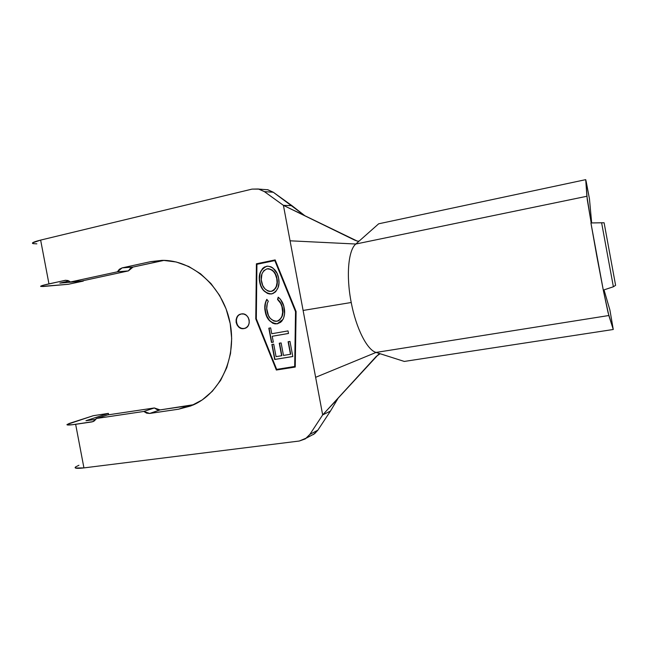 <?xml version="1.0" encoding="UTF-8"?>
<svg xmlns="http://www.w3.org/2000/svg" width="648" height="648" viewBox="0 0 648 648"><rect width="100%" height="100%" fill="white"/><g stroke="black" fill="none" stroke-linecap="round" stroke-linejoin="round"><path stroke-width="0.97" d="M241.364 313.956C233.102 315.39 236.107 330.334 244.288 328.512L241.421 328.455L239.015 327.256L237.16 325.15L236.147 322.453L236.115 319.577L237.079 316.961L238.885 314.985L241.275 313.972C249.35 312.085 252.542 326.843 244.418 328.487L244.418 328.487M274.825 260.593L256.94 264.295L256.308 318.776L276.672 369.376L294.686 366.533L295.529 311.631L274.825 260.593L295.772 311.583L294.929 366.444L295.772 311.583L274.825 260.593L295.772 311.583L294.929 366.444L276.672 369.376L256.308 318.776L256.94 264.295L274.825 260.593M277.749 323.7L274.954 323.879L272.776 323.222L269.114 320.282L266.587 316.151L264.789 307.857L265.008 304.268L266.806 299.344L268.28 301.215L267.284 303.515L266.733 308.602L268.45 315.511L270.265 318.371L273.731 320.971L276.056 321.335L278.575 320.655L280.058 319.521L281.969 316.167L282.649 312.231L281.977 306.755L280.657 303.353L277.53 299.465L278.219 297.173L280.43 299.295L283.759 306.034L284.577 313.794L283.63 318.046L281.953 320.971L280.592 322.323L277.19 323.822L283.03 319.343C284.691 315.762 285.079 311.955 284.18 307.897C283.459 303.475 281.467 299.903 278.219 297.173L277.53 299.465C280.098 301.749 281.686 304.657 282.301 308.189C283.605 314.215 281.953 318.533 277.336 321.133L276.834 321.246C271.391 320.801 268.126 317.447 267.049 311.178C266.296 307.622 266.709 304.301 268.28 301.215L266.806 299.344C264.789 303.053 264.254 307.087 265.194 311.445L265.453 311.396C264.538 307.136 265.032 303.175 266.936 299.506L265.98 301.482M288.49 333.469L272.233 336.28L273.334 342.136L271.488 342.444L268.815 328.204L270.661 327.88L271.755 333.736L288.012 330.901L288.49 333.469L288.012 330.901L271.755 333.736L270.661 327.88L268.815 328.204L271.488 342.444L273.334 342.136L272.233 336.28L288.49 333.469M289.98 341.415L292.815 356.53L274.687 359.478L271.877 344.485L273.715 344.169L276.056 356.635L281.613 355.728L279.264 343.229L281.119 342.914L283.468 355.42L290.466 354.278L288.109 341.731L289.98 341.415L288.109 341.731L290.466 354.278L283.468 355.42L281.119 342.914L279.264 343.229L281.613 355.728L276.056 356.635L273.715 344.169L271.877 344.485L274.687 359.478L292.815 356.53L289.98 341.415M278.608 278.178L278.972 283.055L278.016 287.777L275.635 291.778L272.832 293.609L269.576 293.981L267.43 293.398L263.736 290.709L261.152 286.74L259.362 279.717L260.221 272.508L262.602 268.466L264.4 267.073L267.6 266.166L270.864 266.757L272.832 267.932L277.166 273.521L278.608 278.178C277.376 271.293 273.764 267.292 267.762 266.158L266.498 266.304C260.431 269.236 258.163 274.517 259.694 282.147C261.055 289.429 264.951 293.366 271.374 293.965L271.771 293.9C277.798 291.033 280.074 285.792 278.608 278.178M78.943 465.256L75.63 466.908L75.362 468.002L83.932 467.897L299.311 441.021L305.305 438.89L309.898 434.363L322.672 414.923L330.448 411.083L317.868 430.159L309.898 434.363L322.672 414.923L290.061 240.805L355.825 244.021L586.902 196.263L591.187 222.944L587.274 199.681L585.711 179.65L586.286 182.039L589.453 198.806L591.673 222.936L589.453 198.806L585.711 179.65L586.902 196.263L355.825 244.021L359.13 241.096L357.307 241.113L354.634 240.108L283.419 205.351L264.384 191.622L273.286 192.245L291.997 205.7L283.419 205.351L264.384 191.622L258.431 188.997L252.048 189.111L40.638 240.092L32.554 242.879L33.178 243.648L36.847 243.834M32.7 243.494C31.59 242.814 34.231 241.68 40.638 240.092L48.956 283.865L40.638 240.092L252.048 189.111L258.941 189.111L264.384 191.622L273.286 192.245L305.151 215.954L291.997 205.7L283.419 205.351L357.307 241.113L359.13 241.096L378.667 223.803L355.825 244.021C348.3 250.031 345.951 275.926 351.232 302.503C356.1 328.447 367.214 350.082 376.059 352.431L404.312 361.438L380.141 353.727L378.448 354.44L322.672 414.923L376.326 356.36L380.141 353.727L376.059 352.431C367.214 350.082 356.1 328.447 351.232 302.503L303.102 310.449L351.232 302.503C345.951 275.926 348.3 250.031 355.825 244.021L290.061 240.805L283.419 205.351L315.633 377.314L376.059 352.431L608.837 315.519L613.267 329.492L404.312 361.438L613.267 329.492L609.922 310.084L604.017 289.875L609.922 310.084L613.267 329.492L608.027 312.466L603.385 290.604M313.349 434.606L317.868 430.159L330.448 411.083L338.361 397.799L330.448 411.083L322.672 414.923L315.633 377.314L376.059 352.431L608.837 315.519L603.401 290.693M258.941 189.111L267.932 189.775L273.286 192.245L267.43 189.67M65.934 280.236L48.956 283.865C42.525 285.298 39.836 286.173 40.881 286.489L68.34 284.278L83.284 281.094L83.203 280.673L83.284 281.094L59.827 283.095L69.069 280.981L59.867 283.103L83.284 281.094L68.34 284.278L42.776 286.529L40.775 286.132L43.432 285.201L64.994 280.365L67.854 280.479L70.486 281.985L117.393 271.812L119.37 269.244L122.108 267.891L150.684 261.646L163.361 260.366L176.24 261.995L188.795 266.514L200.532 273.78L210.948 283.549L219.599 295.423L226.103 308.942L230.194 323.538L231.684 338.604L230.526 353.5L226.776 367.627L220.612 380.384L212.317 391.279L202.249 399.905L190.836 405.94L178.556 409.204L149.648 413.448L146.61 413.149L143.824 411.456L96.398 418.478L94.495 420.811L91.87 421.921L75.646 424.302L83.932 467.897L299.311 441.021L306.626 437.951L309.898 434.363L317.868 430.159L314.653 433.682L310.011 436.153M164.057 260.383L133.059 267.049L128.401 270.896L82.102 280.916L128.401 270.896L130.361 268.377L133.059 267.049L161.239 260.917L150.684 261.646L161.903 260.366C192.14 259.726 222.394 286.278 229.781 321.473C237.395 356.611 220.628 393.279 192.788 405.138L178.556 409.204L188.576 405.705L160.072 409.909L157.075 409.617L154.329 407.965L107.528 414.939L96.398 418.478L93.029 421.621L72.519 424.715L67.173 424.918L68.842 423.59L93.288 415.7L108.378 413.384L85.998 420.682L95.855 419.386L85.965 420.706L108.378 413.384L108.637 414.769L108.378 413.384L93.288 415.7L67.109 424.432C66.282 425.266 69.133 425.218 75.646 424.302L83.932 467.897C77.387 468.658 74.496 468.447 75.249 467.257M241.275 313.972L243.875 314.061L246.297 315.252L248.168 317.366L249.188 320.08L249.221 322.971L248.241 325.596L246.418 327.564L244.021 328.568C235.767 330.407 232.851 315.276 241.21 313.98L241.21 313.98M276.348 370.032L255.774 318.881L256.406 263.793L275.149 259.913L296.096 311.526L295.237 367.052L276.348 370.032L256.033 318.824L276.348 370.032L295.237 367.011L276.599 369.951L255.774 318.881L256.406 263.793L256.033 318.824L256.406 263.793L275.149 259.913L256.665 263.768L275.157 259.937L296.096 311.526L295.237 367.052L276.348 370.032M188.576 405.705L178.556 409.204L149.648 413.448L160.072 409.909L149.648 413.448L143.824 411.456L154.329 407.965L143.824 411.456L96.398 418.478L107.528 414.939L154.329 407.965L160.072 409.909L193.865 404.652M65.894 280.244L70.486 281.985L82.102 280.916L70.486 281.985L117.393 271.812L128.401 270.896L117.393 271.812L122.108 267.891L133.059 267.049L122.108 267.891L150.684 261.646L161.239 260.917M93.636 421.354L91.87 421.921L93.636 421.354M267.932 189.775L263.282 189.435M596.913 256.705L590.927 222.953L604.098 222.758L615.6 285.322L613.381 286.772L601.611 222.758L604.098 222.758L615.6 285.322L613.381 286.772L603.288 290.118L596.913 256.705M378.667 223.803L585.711 179.65L378.667 223.803M590.927 222.953L603.288 290.118L613.381 286.772L601.611 222.758L590.927 222.953M237.346 316.904L236.382 319.521L236.415 322.396L237.427 325.094L239.282 327.2L241.688 328.398L244.304 328.504M292.807 356.497L274.687 359.478L272.128 344.436L274.938 359.397L292.807 356.497M281.856 355.647L279.523 343.189L281.856 355.647M290.709 354.197L288.36 341.69L290.709 354.197M273.326 342.112L271.488 342.444L269.074 328.163L271.747 342.379L273.326 342.112M288.481 333.445L272.492 336.215L288.481 333.445M277.498 321.092L277.587 321.076C282.196 318.476 283.856 314.167 282.552 308.14L282.552 308.14C281.929 304.609 280.341 301.701 277.781 299.416L278.413 297.319L277.79 299.425M265.194 311.445C266.49 319.148 270.483 323.279 277.19 323.822L277.441 323.765C270.743 323.222 266.741 319.1 265.453 311.396L265.194 311.445M265.445 303.296L265.04 307.622L265.712 312.595L266.846 316.103L269.374 320.225M271.172 321.983L273.302 323.287M275.635 323.862L277.441 323.765M279.507 301.182L282.204 306.634M282.544 308.132L282.69 314.296M282.22 316.119L279.717 319.999M278.826 320.598L277.976 320.963M271.674 293.917L271.625 293.917C265.21 293.325 261.314 289.389 259.953 282.115L259.953 282.115C258.422 274.485 260.69 269.212 266.757 266.279L267.365 266.182M259.621 279.685L260.213 283.298M261.233 286.327L262.327 288.425M263.995 290.669L267.681 293.358L270.297 293.981M270.929 293.981L271.779 293.892M267.47 266.174L264.659 267.049L262.505 268.831M260.48 272.484L260.002 274.064M259.621 276.413L259.573 277.255M267.762 268.758L269.05 268.75M271.893 269.827L272.524 270.281M273.715 271.423L275.181 273.505M276.064 275.343L276.623 276.947M271.188 291.357L271.536 291.308C276.372 288.976 278.195 284.747 277.012 278.616L276.761 278.648C277.943 284.788 276.121 289.016 271.285 291.341L270.888 291.406C265.721 290.814 262.602 287.574 261.509 281.678C260.318 275.53 262.14 271.253 266.976 268.863L267.883 268.75C272.824 269.641 275.789 272.938 276.761 278.648L277.271 283.014M276.542 286.351L275.619 288.311M274.201 290.021L272.387 291.074M277.012 278.616C276.04 272.905 273.083 269.609 268.142 268.726L267.705 268.758M276.761 278.648L275.351 274.331L273.529 271.528L270.532 269.252L266.976 268.863L263.849 270.629L261.954 273.901L261.257 279.717L262.699 285.42L264.781 288.676L267.746 290.936L269.495 291.414L272.144 291.114L274.396 289.632L276.291 286.384L277.052 282.577L276.761 278.648M306.634 437.943L314.653 433.682M337.721 398.876L327.394 409.771M290.936 209.021L304.301 215.29"/></g></svg>
